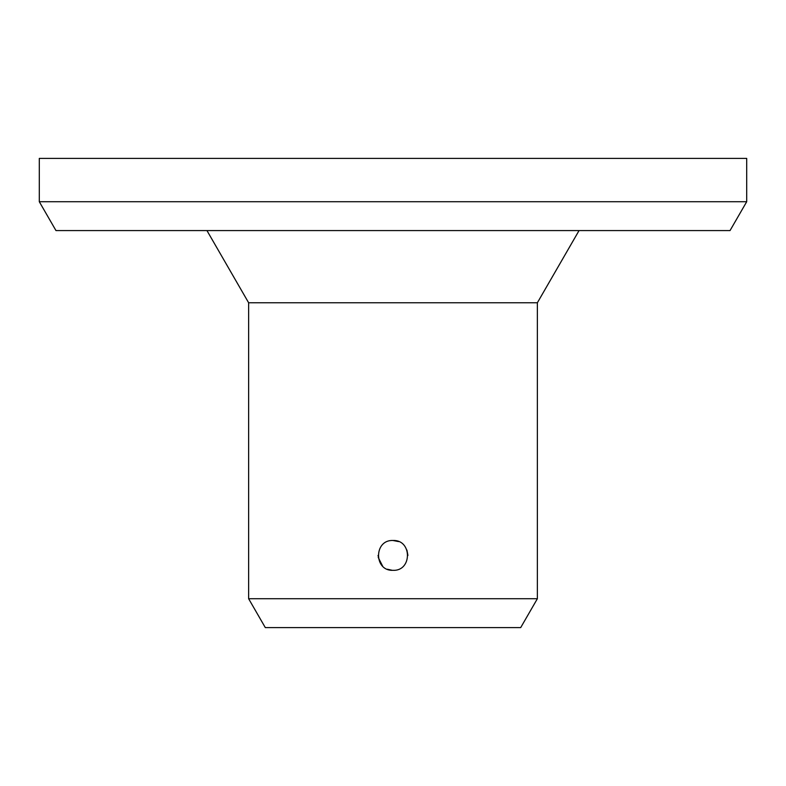 <?xml version="1.0" encoding="UTF-8"?>
<svg xmlns="http://www.w3.org/2000/svg" width="786" height="786" viewBox="0 0 786 786"><rect width="100%" height="100%" fill="white"/><g stroke="black" fill="none" stroke-linecap="round" stroke-linejoin="round"><path stroke-width="1.18" d="M265.304 627.601L520.696 627.601L537.369 598.726L248.631 598.726L265.304 627.601M393 570.331C373.753 571.245 373.753 539.579 393 540.493C412.247 539.579 412.247 571.245 393 570.331M537.369 598.726L537.369 302.767L248.631 302.767L248.631 598.726M378.076 555.417L378.095 556.105M378.213 557.412L382.615 566.126M387.341 569.221L392.293 570.312M407.924 555.437L406.932 550.082M398.62 541.593L393 540.493M393 158.399L39.3 158.399L39.3 201.717L746.7 201.717L746.7 158.399L393 158.399M746.7 201.717L730.027 230.583L55.973 230.583L39.3 201.717M537.369 302.767L579.046 230.583M248.631 302.767L206.954 230.583"/></g></svg>
